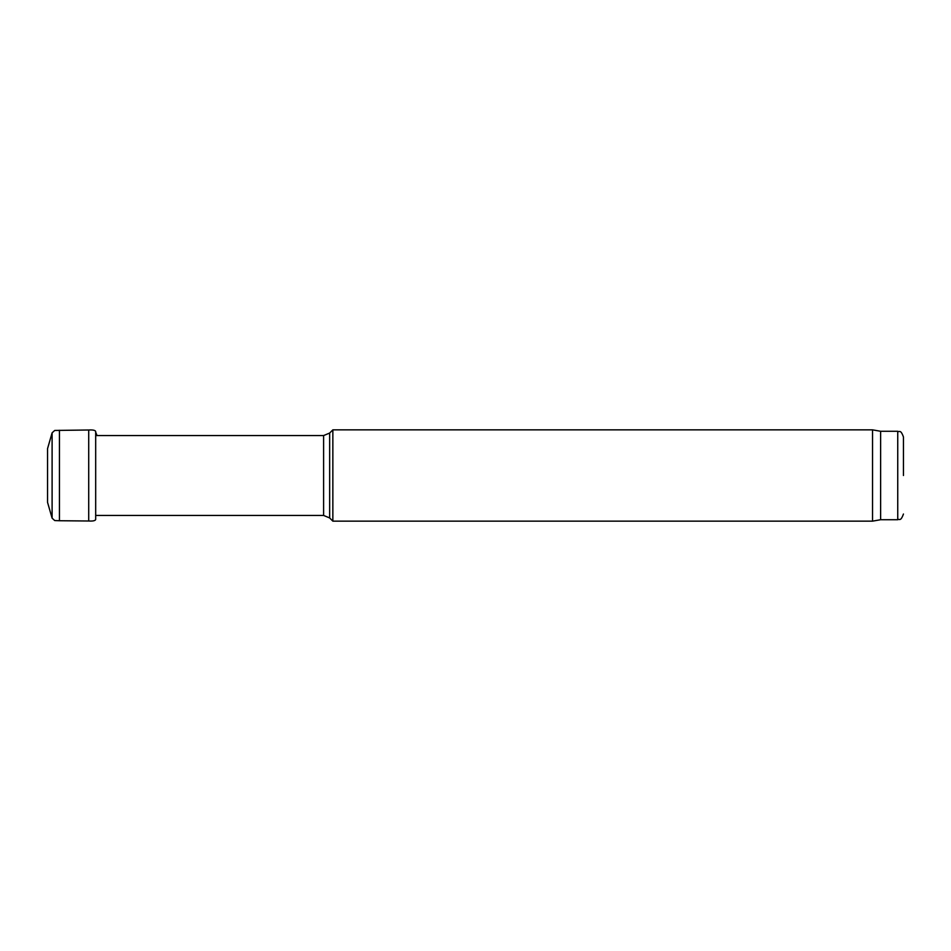 <?xml version="1.0" encoding="UTF-8"?>
<svg xmlns="http://www.w3.org/2000/svg" width="951" height="951" viewBox="0 0 951 951"><rect width="100%" height="100%" fill="white"/><g stroke="black" fill="none" stroke-linecap="round" stroke-linejoin="round"><path stroke-width="1.43" d="M52.103 432.836L47.55 448.646L47.55 502.354L52.103 518.164L52.103 432.836L54.73 430.446L88.716 429.995L88.716 521.005C93.673 521.291 96.003 520.542 95.682 518.782L95.682 432.218L97.05 435.558M59.449 430.268L59.449 520.732L88.716 521.005M332.85 475.5L332.85 429.852L329.652 433.05L329.652 517.95L332.85 521.148L332.85 475.5M880.626 519.721L880.626 431.279L897.744 431.279L897.744 519.721L880.626 519.721L872.531 521.148L872.531 429.852L332.85 429.852M903.45 475.5L903.45 436.985L903.45 475.5M95.682 515.442L323.602 515.442L323.602 435.558L95.682 435.558M88.716 429.995C93.673 429.709 96.003 430.458 95.682 432.218M47.55 448.646L47.55 502.354M52.103 518.164L54.73 520.554L59.449 520.732M323.602 435.558L329.652 433.05M323.602 515.442L329.652 517.95M872.531 521.148L332.85 521.148M880.626 431.279L872.531 429.852M897.744 431.279C899.48 432.503 900.526 428.937 903.45 436.985M897.744 519.721C899.48 518.497 900.526 522.063 903.45 514.015"/></g></svg>
